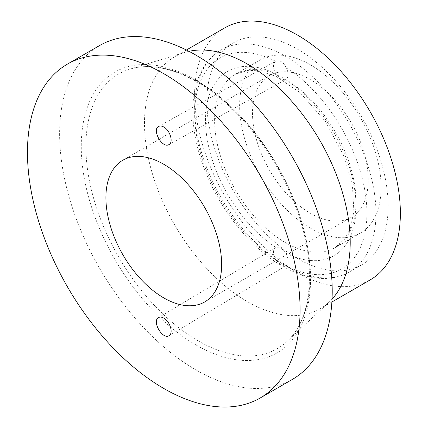 <?xml version="1.0" encoding="UTF-8"?>
<svg xmlns="http://www.w3.org/2000/svg" width="428" height="428" viewBox="0 0 428 428"><rect width="100%" height="100%" fill="white"/><g stroke="black" fill="none" stroke-linecap="round" stroke-linejoin="round"><path stroke-width="0.32" stroke-dasharray="2.14 1.6" d="M275.584 259.78C272.716 254.13 272.695 250.096 275.509 247.684L281.223 247.914L285.604 253.023C288.836 258.892 288.986 263.129 286.054 265.74L281.233 264.98L275.584 259.78A121.793 70.315 -120 0 1 194.66 113.8A121.793 70.315 -120 0 1 275.584 61.258C279.559 59.711 283.026 61.712 285.979 67.26C288.879 72.99 288.873 77.04 285.963 79.41L285.604 79.587C282.887 80.197 279.671 78.34 275.964 74.017C272.706 68.084 272.577 63.831 275.584 61.258L158.59 126.447M310.359 213.262A81.834 47.246 -120 0 0 351.276 217.317A81.834 47.246 -120 0 0 351.276 122.825A81.834 47.246 -120 0 0 269.442 75.579A81.834 47.246 -120 0 0 256.896 141.149A81.834 47.246 -120 0 0 310.359 213.262M310.359 228.108A100.018 57.743 -120 0 0 360.365 233.062A100.018 57.743 -120 0 0 360.365 117.572A100.018 57.743 -120 0 0 260.347 59.829A100.018 57.743 -120 0 0 245.019 139.972A100.018 57.743 -120 0 0 310.359 228.108M99.537 45.582A192.761 111.291 -120 0 0 69.989 200.042A192.761 111.291 -120 0 0 195.917 369.904A192.761 111.291 -120 0 0 292.297 379.454M188.957 51.317A145.477 83.995 -120 0 0 184.896 52.377A145.477 83.995 -120 0 0 174.613 56.833A145.477 83.995 -120 0 0 152.309 173.41A145.477 83.995 -120 0 0 247.352 301.606A145.477 83.995 -120 0 0 320.091 308.813A145.477 83.995 -120 0 0 329.089 302.131A145.477 83.995 -120 0 0 332.037 299.145M224.759 27.879A145.477 83.995 -120 0 0 202.46 144.455A145.477 83.995 -120 0 0 297.497 272.652A145.477 83.995 -120 0 0 370.236 279.859M297.497 258.549A128.202 74.017 -120 0 0 361.601 264.895A128.202 74.017 -120 0 0 361.601 116.86A128.202 74.017 -120 0 0 233.399 42.843A128.202 74.017 -120 0 0 213.749 145.574A128.202 74.017 -120 0 0 297.497 258.549M285.315 265.579A128.202 74.017 -120 0 0 349.419 271.93A128.202 74.017 -120 0 0 349.419 123.895A128.202 74.017 -120 0 0 221.212 49.878A128.202 74.017 -120 0 0 201.561 152.609A128.202 74.017 -120 0 0 285.315 265.579M285.979 265.783A121.793 70.315 -120 0 0 366.903 213.24A121.793 70.315 -120 0 0 285.979 67.26M195.917 344.904A162.137 93.609 -120 0 0 295.202 203.648A162.137 93.609 -120 0 0 96.626 89.003A162.137 93.609 -120 0 0 195.917 344.904M198.014 340.774A158.563 91.544 -120 0 0 287.108 341.346A158.563 91.544 -120 0 0 277.296 165.534A158.563 91.544 -120 0 0 129.946 69.133A158.563 91.544 -120 0 0 91.806 191.476A158.563 91.544 -120 0 0 198.014 340.774M285.604 253.023A106.428 61.445 -120 0 0 356.037 206.97A106.428 61.445 -120 0 0 285.604 79.587M285.315 242.569A100.018 57.743 -120 0 0 335.322 247.523A100.018 57.743 -120 0 0 335.322 132.033A100.018 57.743 -120 0 0 235.309 74.285A100.018 57.743 -120 0 0 219.976 154.433A100.018 57.743 -120 0 0 285.315 242.569M275.964 74.017A106.428 61.445 -120 0 0 205.526 120.07A106.428 61.445 -120 0 0 275.964 247.459M168.948 144.611L285.963 79.41M361.601 264.895L349.419 271.93C342.523 275.878 334.894 278.05 326.532 278.435C312.274 278.944 297.465 274.765 282.111 265.9C250.599 247.983 220.425 210.464 204.969 170.435C196.174 147.772 192.145 126.33 192.894 106.112C194.146 79.624 203.584 60.878 221.212 49.878L233.399 42.843M204.686 301.949L351.276 217.317M122.852 160.211L269.442 75.579M329.089 302.131L287.108 341.346C311.509 319.577 316.795 268.645 298.626 215.257C284.818 173.19 257.49 131.048 226.032 103.266C192.851 73.434 155.947 60.797 129.946 69.133L184.896 52.377M320.091 308.813L331.887 302.002M174.613 56.833L186.405 50.023M260.347 59.829L235.309 74.285L248.031 70.331L259.379 70.85L276.285 76.473L300.039 92.566L325.505 121.541L344.337 156.953L352.442 185.431L353.881 211.427L350.302 228.488L345.096 238.503L335.322 247.523L360.365 233.062M275.509 247.684L158.499 317.597M286.054 265.74L169.039 335.659"/><path stroke-width="0.64" d="M168.589 144.782L168.948 144.611C173.688 142.444 170.125 130.321 163.769 126.988C161.768 125.869 160.04 125.688 158.59 126.447C151.774 129.641 161.864 148.147 168.589 144.782M163.769 388.464A192.761 111.291 -120 0 0 260.149 398.013A192.761 111.291 -120 0 0 260.149 175.432A192.761 111.291 -120 0 0 67.389 64.141A192.761 111.291 -120 0 0 37.841 218.606A192.761 111.291 -120 0 0 163.769 388.464M163.769 318.09C161.72 316.945 159.96 316.784 158.499 317.597C151.587 321.139 162.64 340.073 169.039 335.659C173.656 333.369 170.06 321.391 163.769 318.09M163.769 297.893A81.834 47.246 -120 0 0 204.686 301.949A81.834 47.246 -120 0 0 204.686 207.457A81.834 47.246 -120 0 0 122.852 160.211A81.834 47.246 -120 0 0 110.312 225.781A81.834 47.246 -120 0 0 163.769 297.893M260.149 398.013L292.297 379.454A192.761 111.291 -120 0 0 292.297 156.873A192.761 111.291 -120 0 0 99.537 45.582L67.389 64.141M332.037 299.145A145.477 83.995 -120 0 0 320.091 140.828A145.477 83.995 -120 0 0 188.957 51.317M331.887 302.002L370.236 279.859A145.477 83.995 -120 0 0 370.241 111.874A145.477 83.995 -120 0 0 224.759 27.879L186.405 50.023"/></g></svg>
